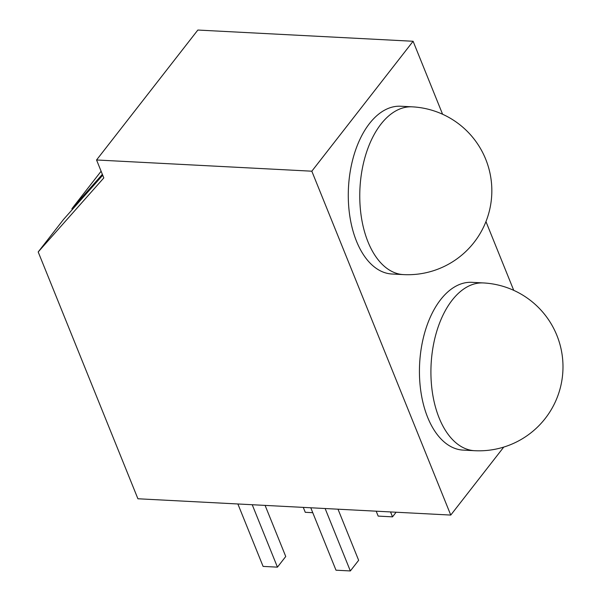 <?xml version="1.0" encoding="UTF-8"?>
<svg xmlns="http://www.w3.org/2000/svg" width="601" height="601" viewBox="0 0 601 601"><rect width="100%" height="100%" fill="white"/><g stroke="black" fill="none" stroke-linecap="round" stroke-linejoin="round"><path stroke-width="0.9" d="M312.76 512.691L305.27 512.3L303.28 507.387M403.466 274.604L391.98 274.011A83.997 47.937 -87 0 1 356.506 241.241A83.997 47.937 -87 0 1 354.973 151.903A83.997 47.937 -87 0 1 400.724 106.234L412.203 106.835A83.997 47.937 -87 0 0 380.944 124.159A83.997 47.937 -87 0 0 367.985 241.835A83.997 47.937 -87 0 0 403.466 274.604A83.997 83.997 0 0 0 484.248 155.832A83.997 83.997 0 0 0 412.203 106.835M474.61 450.705L463.131 450.104A83.997 47.937 -87 0 1 420.94 392.032A83.997 47.937 -87 0 1 440.616 299.666A83.997 47.937 -87 0 1 471.875 282.335L483.354 282.936A83.997 47.937 -87 0 0 452.095 300.26A83.997 47.937 -87 0 0 439.136 417.935A83.997 47.937 -87 0 0 474.61 450.705A83.997 83.997 0 0 0 555.399 331.932A83.997 83.997 0 0 0 483.354 282.936M450.758 515.072L137.914 498.77L38.194 251.954L103.808 177.919L96.558 159.979L311.821 171.195L450.758 515.072L503.758 447.084M72.255 209.599L71.902 208.72L102.365 174.343M38.194 251.954L63.601 219.365L102.718 175.222M71.902 208.72L101.111 171.24M396.119 512.225L392.521 516.852L378.172 516.101L376.181 511.188M392.521 516.852L390.537 511.939M311.821 171.195L413.105 41.266L442.591 114.25M485.954 221.589L513.735 290.351M96.558 159.979L197.842 30.05L413.105 41.266M325.126 508.529L350.345 570.95L358.647 560.297L338.002 509.197M350.345 570.95L335.997 570.199L310.777 507.777M265.101 505.403L285.745 556.503L277.444 567.149L263.095 566.405L237.876 503.984M277.444 567.149L252.225 504.727"/></g></svg>
